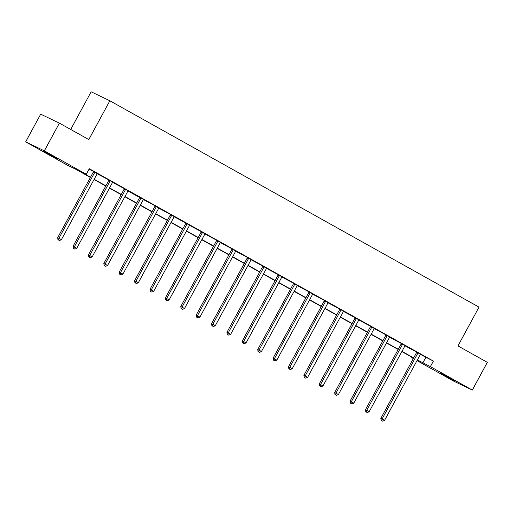 <?xml version="1.0" encoding="UTF-8"?>
<svg xmlns="http://www.w3.org/2000/svg" width="513" height="513" viewBox="0 0 513 513"><rect width="100%" height="100%" fill="white"/><g stroke="black" fill="none" stroke-linecap="round" stroke-linejoin="round"><path stroke-width="0.77" d="M53.532 156.452L57.392 158.754L53.955 157.081L43.201 151.046L53.532 156.452M450.901 378.575L454.755 380.877L451.325 379.203L440.571 373.175L450.901 378.575M70.704 129.456L91.147 91.808L109.853 100.785L479.007 307.14L457.949 345.922L487.35 362.358L472.306 390.06L453.601 381.082L416.998 360.62M413.305 358.561L411.676 357.644L413.363 358.459M411.926 357.189L411.676 357.644M90.378 177.447L75.161 168.937L67.575 165.301L25.65 141.864L44.355 150.841L86.287 174.279L78.701 170.637L90.493 177.229M44.355 150.841L59.399 123.139L40.694 114.162L25.65 141.864M420.416 354.432L433.389 361.081L89.294 168.739L86.287 174.279M89.044 169.194L93.475 171.361M97.233 173.779L108.859 179.967M112.623 182.378L124.249 188.566M128.013 190.983L139.594 197.454M143.403 199.583L155.029 205.771M158.793 208.188L170.419 214.376M174.183 216.787L185.809 222.975M189.573 225.393L201.199 231.581M204.963 233.992L216.589 240.187M220.353 242.598L231.979 248.786M235.743 251.203L247.369 257.391M251.133 259.802L262.759 265.99M266.523 268.408L278.149 274.596M281.913 277.007L293.539 283.195M297.303 285.613L308.929 291.801M312.693 294.212L324.319 300.4M328.083 302.817L339.709 309.006M343.473 311.417L355.099 317.611M358.863 320.022L370.489 326.21M374.246 328.628L385.872 334.816M389.636 337.227L401.262 343.415M405.026 345.833L416.652 352.021M420.564 354.303L416.639 352.11M405.174 345.698L401.249 343.511M389.784 337.099L385.859 334.906M374.394 328.493L370.469 326.3M359.004 319.894L355.079 317.701M343.614 311.288L339.689 309.095M328.224 302.689L324.299 300.496M312.834 294.084L308.916 291.891M297.444 285.478L293.526 283.291M282.054 276.879L278.136 274.686M266.664 268.273L262.746 266.087M251.274 259.674L247.356 257.481M235.884 251.069L231.966 248.876M220.494 242.469L216.576 240.276M205.104 233.864L201.186 231.671M189.714 225.265L185.796 223.072M174.324 216.659L170.406 214.466M158.934 208.054L155.016 205.867M143.544 199.454L139.626 197.261M128.16 190.849L124.236 188.662M112.77 182.25L108.846 180.057M97.38 173.644L93.456 171.457M59.399 123.139L88.8 139.568L109.853 100.785M433.389 361.081L430.381 366.622L472.306 390.06M417.364 359.946L430.381 366.622M94.18 179.294L105.883 185.834M109.57 187.893L121.273 194.433M124.96 196.498L136.663 203.039M140.35 205.097L152.053 211.638M155.74 213.703L167.437 220.244M171.13 222.302L182.827 228.843M186.52 230.908L198.217 237.448M201.91 239.507L213.607 246.048M217.3 248.112L228.997 254.653M232.684 256.712L244.387 263.252M248.074 265.317L259.777 271.858M263.464 273.923L275.167 280.464M278.854 282.522L290.557 289.063M294.244 291.127L305.947 297.668M309.634 299.727L321.337 306.267M325.024 308.332L336.727 314.873M340.414 316.931L352.117 323.472M355.804 325.537L367.507 332.078M371.194 334.136L382.897 340.677M386.584 342.742L398.287 349.282M401.974 351.347L413.677 357.888M417.178 360.286L419.256 361.287L417.249 360.164M413.555 358.1L401.859 351.559M398.165 349.494L386.469 342.953M382.781 340.895L371.079 334.354M367.391 332.289L355.689 325.749M352.001 323.69L340.299 317.149M336.611 315.085L324.909 308.544M321.221 306.485L309.519 299.945M305.831 297.88L294.129 291.339M290.441 289.281L278.739 282.74M275.051 280.675L263.349 274.134M259.661 272.076L247.959 265.535M244.271 263.47L232.569 256.93M228.881 254.865L217.179 248.324M213.491 246.266L201.789 239.725M198.101 237.66L186.399 231.119M182.711 229.061L171.009 222.52M167.321 220.455L155.625 213.915M151.931 211.856L140.235 205.315M136.541 203.251L124.845 196.71M121.151 194.651L109.455 188.111M105.761 186.046L94.065 179.505M425.803 357.446L422.795 362.986M417.723 353.367L416.46 352.758L380.838 418.358L382.102 418.967L417.723 353.367A1.263 1.129 115.6 0 0 417.877 352.912L417.903 352.72M381.685 420.641L382.666 421.192L381.685 420.641L382.102 418.967L384.57 420.346L420.185 354.746A1.263 1.129 115.6 0 1 420.48 354.374L420.628 354.239M416.46 352.758A1.263 1.129 115.6 0 0 416.607 352.309L417.877 352.912M380.838 418.358L381.178 420.397M382.666 421.192L384.57 420.346M402.333 344.762L401.07 344.159L365.448 409.759L366.712 410.362L402.333 344.762A1.263 1.129 115.6 0 0 402.487 344.313L402.513 344.114M366.295 412.035L367.276 412.587L366.295 412.035L366.712 410.362L369.18 411.74L404.795 346.14A1.263 1.129 115.6 0 1 405.097 345.768L405.238 345.64M401.07 344.159A1.263 1.129 115.6 0 0 401.224 343.704L402.487 344.313M365.448 409.759L365.788 411.792M367.276 412.587L369.18 411.74M386.943 336.162L385.68 335.553L350.058 401.153L351.322 401.762L386.943 336.162A1.263 1.129 115.6 0 0 387.097 335.707L387.123 335.515M350.905 403.43L351.892 403.981L350.905 403.43L351.322 401.762L353.79 403.141L389.405 337.541A1.263 1.129 115.6 0 1 389.707 337.163L389.848 337.035M385.68 335.553A1.263 1.129 115.6 0 0 385.834 335.098L387.097 335.707M350.058 401.153L350.398 403.192M351.892 403.981L353.79 403.141M371.553 327.557L370.29 326.954L334.668 392.554L335.932 393.157L371.553 327.557A1.263 1.129 115.6 0 0 371.707 327.102L371.733 326.909M335.515 394.83L336.502 395.382L335.515 394.83L335.932 393.157L338.4 394.535L374.015 328.936A1.263 1.129 115.6 0 1 374.317 328.564L374.458 328.435M370.29 326.954A1.263 1.129 115.6 0 0 370.444 326.499L371.707 327.102M334.668 392.554L335.008 394.587M336.502 395.382L338.4 394.535M356.163 318.958L354.9 318.349L319.278 383.948L320.548 384.558L356.163 318.958A1.263 1.129 115.6 0 0 356.317 318.502L356.349 318.304M320.125 386.225L321.112 386.776L320.125 386.225L320.548 384.558L323.01 385.936L358.632 320.336A1.263 1.129 115.6 0 1 358.927 319.958L359.074 319.83M354.9 318.349A1.263 1.129 115.6 0 0 355.054 317.893L356.317 318.502M319.278 383.948L319.618 385.981M321.112 386.776L323.01 385.936M340.773 310.352L339.51 309.743L303.888 375.343L305.158 375.952L340.773 310.352A1.263 1.129 115.6 0 0 340.927 309.897L340.959 309.705M304.735 377.626L305.722 378.177L304.735 377.626L305.158 375.952L307.62 377.331L343.242 311.731A1.263 1.129 115.6 0 1 343.537 311.359L343.684 311.231M339.51 309.743A1.263 1.129 115.6 0 0 339.664 309.294L340.927 309.897M303.888 375.343L304.228 377.382M305.722 378.177L307.62 377.331M325.383 301.753L324.12 301.144L288.505 366.744L289.768 367.346L325.383 301.753A1.263 1.129 115.6 0 0 325.537 301.298L325.569 301.099M289.345 369.02L290.332 369.572L289.345 369.02L289.768 367.346L292.23 368.725L327.852 303.132A1.263 1.129 115.6 0 1 328.147 302.753L328.294 302.625M324.12 301.144A1.263 1.129 115.6 0 0 324.274 300.689L325.537 301.298M288.505 366.744L288.838 368.776M290.332 369.572L292.23 368.725M309.993 293.147L308.73 292.538L273.115 358.138L274.378 358.747L309.993 293.147A1.263 1.129 115.6 0 0 310.147 292.692L310.179 292.5M273.955 360.421L274.942 360.972L273.955 360.421L274.378 358.747L276.84 360.126L312.462 294.526A1.263 1.129 115.6 0 1 312.757 294.154L312.904 294.02M308.73 292.538A1.263 1.129 115.6 0 0 308.884 292.089L310.147 292.692M273.115 358.138L273.448 360.177M274.942 360.972L276.84 360.126M294.603 284.542L293.34 283.939L257.725 349.539L258.988 350.142L294.603 284.542A1.263 1.129 115.6 0 0 294.757 284.093L294.789 283.894M258.565 351.815L259.552 352.367L258.565 351.815L258.988 350.142L261.45 351.52L297.072 285.921A1.263 1.129 115.6 0 1 297.367 285.549L297.514 285.42M293.34 283.939A1.263 1.129 115.6 0 0 293.494 283.484L294.757 284.093M257.725 349.539L258.058 351.572M259.552 352.367L261.45 351.52M279.213 275.943L277.95 275.334L242.335 340.933L243.598 341.543L279.213 275.943A1.263 1.129 115.6 0 0 279.367 275.487L279.399 275.295M243.175 343.216L244.162 343.768L243.175 343.216L243.598 341.543L246.06 342.921L281.682 277.321A1.263 1.129 115.6 0 1 281.977 276.949L282.124 276.815M277.95 275.334A1.263 1.129 115.6 0 0 278.104 274.885L279.367 275.487M242.335 340.933L242.668 342.973M244.162 343.768L246.06 342.921M263.823 267.337L262.56 266.734L226.945 332.334L228.208 332.937L263.823 267.337A1.263 1.129 115.6 0 0 263.977 266.888L264.009 266.689M227.785 334.611L228.772 335.162L227.785 334.611L228.208 332.937L230.67 334.316L266.292 268.716A1.263 1.129 115.6 0 1 266.587 268.344L266.734 268.216M262.56 266.734A1.263 1.129 115.6 0 0 262.714 266.279L263.977 266.888M226.945 332.334L227.278 334.367M228.772 335.162L230.67 334.316M248.433 258.738L247.17 258.129L211.555 323.729L212.818 324.338L248.433 258.738A1.263 1.129 115.6 0 0 248.587 258.283L248.619 258.09M212.395 326.005L213.382 326.557L212.395 326.005L212.818 324.338L215.287 325.717L250.902 260.117A1.263 1.129 115.6 0 1 251.197 259.738L251.344 259.61M247.17 258.129A1.263 1.129 115.6 0 0 247.324 257.673L248.587 258.283M211.555 323.729L211.888 325.768M213.382 326.557L215.287 325.717M233.043 250.132L231.78 249.53L196.165 315.129L197.428 315.732L233.043 250.132A1.263 1.129 115.6 0 0 233.197 249.684L233.229 249.485M197.005 317.406L197.992 317.957L197.005 317.406L197.428 315.732L199.897 317.111L235.512 251.511A1.263 1.129 115.6 0 1 235.807 251.139L235.954 251.011M231.78 249.53A1.263 1.129 115.6 0 0 231.934 249.074L233.197 249.684M196.165 315.129L196.498 317.162M197.992 317.957L199.897 317.111M217.653 241.533L216.39 240.924L180.775 306.524L182.038 307.133L217.653 241.533A1.263 1.129 115.6 0 0 217.807 241.078L217.839 240.886M181.615 308.8L182.602 309.352L181.615 308.8L182.038 307.133L184.507 308.512L220.122 242.912A1.263 1.129 115.6 0 1 220.417 242.534L220.564 242.405M216.39 240.924A1.263 1.129 115.6 0 0 216.544 240.469L217.807 241.078M180.775 306.524L181.108 308.563M182.602 309.352L184.507 308.512M202.263 232.928L201 232.325L165.385 297.918L166.648 298.528L202.263 232.928A1.263 1.129 115.6 0 0 202.417 232.472L202.449 232.28M166.225 300.201L167.212 300.753L166.225 300.201L166.648 298.528L169.117 299.906L204.732 234.306A1.263 1.129 115.6 0 1 205.027 233.934L205.174 233.806M201 232.325A1.263 1.129 115.6 0 0 201.154 231.87L202.417 232.472M165.385 297.918L165.718 299.958M167.212 300.753L169.117 299.906M186.879 224.328L185.61 223.719L149.995 289.319L151.258 289.928L186.879 224.328A1.263 1.129 115.6 0 0 187.027 223.873L187.059 223.674M150.835 291.596L151.822 292.147L150.835 291.596L151.258 289.928L153.727 291.307L189.342 225.707A1.263 1.129 115.6 0 1 189.637 225.329L189.784 225.201M185.61 223.719A1.263 1.129 115.6 0 0 185.764 223.264L187.027 223.873M149.995 289.319L150.335 291.352M151.822 292.147L153.727 291.307M171.489 215.723L170.22 215.114L134.605 280.714L135.868 281.323L171.489 215.723A1.263 1.129 115.6 0 0 171.637 215.268L171.669 215.075M135.445 282.996L136.432 283.548L135.445 282.996L135.868 281.323L138.337 282.701L173.952 217.102A1.263 1.129 115.6 0 1 174.247 216.73L174.394 216.595M170.22 215.114A1.263 1.129 115.6 0 0 170.374 214.665L171.637 215.268M134.605 280.714L134.945 282.753M136.432 283.548L138.337 282.701M156.099 207.117L154.836 206.515L119.215 272.114L120.478 272.717L156.099 207.117A1.263 1.129 115.6 0 0 156.253 206.668L156.279 206.47M120.055 274.391L121.042 274.942L120.055 274.391L120.478 272.717L122.947 274.096L158.562 208.496A1.263 1.129 115.6 0 1 158.857 208.124L159.004 207.996M154.836 206.515A1.263 1.129 115.6 0 0 154.984 206.059L156.253 206.668M119.215 272.114L119.555 274.147M121.042 274.942L122.947 274.096M140.709 198.518L139.446 197.909L103.825 263.509L105.088 264.118L140.709 198.518A1.263 1.129 115.6 0 0 140.863 198.063L140.889 197.871M104.671 265.792L105.652 266.343L104.671 265.792L105.088 264.118L107.557 265.497L143.172 199.897A1.263 1.129 115.6 0 1 143.467 199.525L143.614 199.39M139.446 197.909A1.263 1.129 115.6 0 0 139.594 197.46L139.639 197.172M103.825 263.509L104.165 265.548M105.652 266.343L107.557 265.497M125.319 189.913L124.056 189.31L88.435 254.91L89.698 255.512L125.319 189.913A1.263 1.129 115.6 0 0 125.473 189.464L125.499 189.265M89.281 257.186L90.262 257.738L89.281 257.186L89.698 255.512L92.167 256.891L127.782 191.291A1.263 1.129 115.6 0 1 128.077 190.919L128.224 190.791M124.056 189.31A1.263 1.129 115.6 0 0 124.21 188.855L125.473 189.464M88.435 254.91L88.775 256.942M90.262 257.738L92.167 256.891M109.929 181.313L108.666 180.704L73.045 246.304L74.308 246.913L109.929 181.313A1.263 1.129 115.6 0 0 110.083 180.858L110.109 180.666M73.891 248.587L74.872 249.138L73.891 248.587L74.308 246.913L76.777 248.292L112.392 182.692A1.263 1.129 115.6 0 1 112.693 182.32L112.834 182.186M108.666 180.704A1.263 1.129 115.6 0 0 108.82 180.255L110.083 180.858M73.045 246.304L73.385 248.343M74.872 249.138L76.777 248.292M94.539 172.708L93.276 172.105L57.655 237.705L58.918 238.308L94.539 172.708A1.263 1.129 115.6 0 0 94.693 172.259L94.719 172.06M58.501 239.981L59.489 240.533L58.501 239.981L58.918 238.308L61.387 239.686L97.002 174.087A1.263 1.129 115.6 0 1 97.303 173.715L97.444 173.586M93.276 172.105A1.263 1.129 115.6 0 0 93.43 171.65L94.693 172.259M57.655 237.705L57.995 239.738M59.489 240.533L61.387 239.686M140.863 198.063L139.594 197.46"/></g></svg>
